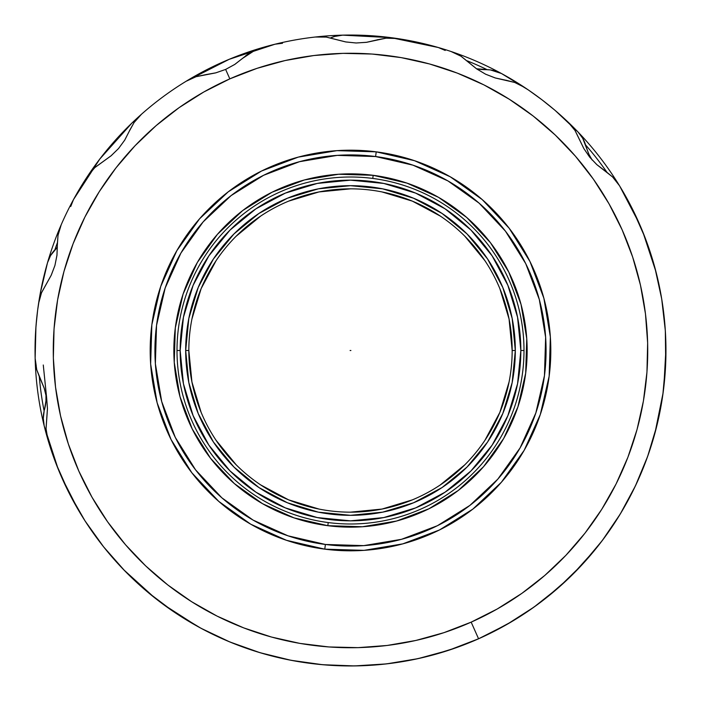 <?xml version="1.0" encoding="UTF-8"?>
<svg xmlns="http://www.w3.org/2000/svg" width="701" height="701" viewBox="0 0 701 701"><rect width="100%" height="100%" fill="white"/><g stroke="black" fill="none" stroke-linecap="round" stroke-linejoin="round"><path stroke-width="1.05" d="M44.198 425.91L43.278 418.497L44.137 411.075A312.295 312.295 0 0 1 39.326 376.98A312.295 312.295 0 0 0 44.137 411.075L44.137 411.075A31.545 31.545 0 0 0 43.278 418.155L44.198 425.91A315.45 315.45 0 0 0 47.896 439.588L46.029 428.609L47.449 408.578L46.687 398.361L44.268 388.389L36.75 369.76L35.155 358.754A315.45 315.45 0 0 0 44.198 425.91L43.278 418.155A31.545 31.545 0 0 0 44.198 425.91A315.45 315.45 0 0 0 478.564 638.786A315.45 315.45 0 0 0 619.465 185.677L612.586 176.95L597.024 164.805L589.699 157.164L583.749 148.393L575.127 130.623L568.02 122.044A315.45 315.45 0 0 0 524.611 87.45L514.683 82.446L495.449 78.013L485.583 74.192L476.478 68.751L461.153 56.29L451.093 51.515A315.45 315.45 0 0 0 397.134 38.511L386.014 38.178L366.711 42.288L356.152 42.989L345.602 41.911L326.447 37.092L315.31 37.022A315.45 315.45 0 0 0 260.912 48.036L255.138 50.165L248.233 53.951L234.923 64.326L225.634 69.425L229.832 78.862A297.242 297.242 0 0 1 622.137 229.832A297.242 297.242 0 0 1 471.168 622.137L478.564 638.786L471.168 622.137L443.961 632.661L415.859 640.46L387.118 645.472L358.036 647.645L328.874 646.953L299.923 643.404L271.453 637.034L243.746 627.903L217.073 616.109L191.68 601.747L167.819 584.976L145.712 565.935L125.584 544.826L107.621 521.851L91.997 497.219L78.862 471.168L68.339 443.961L60.54 415.859L55.528 387.118L53.355 358.036L54.047 328.874L57.596 299.923L63.966 271.453L73.097 243.746L84.891 217.073L99.253 191.68L116.024 167.819L135.065 145.712L156.174 125.584L179.149 107.621L203.781 91.997L229.832 78.862L257.039 68.339L285.141 60.54L313.882 55.528L342.964 53.355L372.126 54.047L401.077 57.596L429.547 63.966L457.254 73.097L483.927 84.891L509.32 99.253L533.181 116.024L555.288 135.065L575.416 156.174L593.379 179.149L609.003 203.781L622.137 229.832L632.661 257.039L640.46 285.141L645.472 313.882L647.645 342.964L646.953 372.126L643.404 401.077L637.034 429.547L627.903 457.254L616.109 483.927L601.747 509.32L584.976 533.181L565.935 555.288L544.826 575.416L521.851 593.379L497.219 609.003L471.168 622.137A297.242 297.242 0 0 1 78.862 471.168A297.242 297.242 0 0 1 229.832 78.862L225.634 69.425L215.636 72.895L206.173 74.551L215.952 72.808L225.634 69.425L234.625 64.518L242.493 58.42L255.138 50.165L260.912 48.036A315.45 315.45 0 0 1 315.31 37.022L326.447 37.092L345.917 41.964L356.126 42.989L366.343 42.34L376.051 40.141L366.711 42.288L356.152 42.989L345.602 41.911L326.088 37.048M486.038 69.662A47.317 47.317 0 0 1 479.528 69.268L490.393 69.916L476.514 68.777A47.317 47.317 0 0 0 479.528 69.268L476.514 68.777M484.584 636.035L489.806 633.529M478.748 638.699L475.383 640.179L478.765 638.699M454.826 648.197L458.848 646.76L454.826 648.197M36.776 317.509L35.742 329.628M40.693 291.09L39.755 296.208A315.45 315.45 0 0 0 38.721 302.517L38.721 302.517A315.45 315.45 0 0 0 38.59 303.358L41.543 292.615L51.304 275.055L54.923 265.477L56.947 255.418L57.324 245.49L56.983 255.103L54.915 265.504L51.147 275.388L41.543 292.615L38.59 303.358A315.45 315.45 0 0 0 35.155 358.754L35.155 358.763M376.051 40.141L386.014 38.178L397.134 38.511A315.45 315.45 0 0 0 390.983 37.661L342.71 35.146L334.298 36.505A31.545 31.545 0 0 0 330.749 37.828L335.323 36.215L342.71 35.146A315.45 315.45 0 0 1 391.009 37.661A315.45 315.45 0 0 0 342.71 35.146A31.545 31.545 0 0 0 334.298 36.505L342.71 35.146A315.45 315.45 0 0 0 315.31 37.022A315.45 315.45 0 0 1 342.745 35.146M539.647 98.052L528.256 89.903M557.295 112.283L552.896 108.541M414.484 160.687L376.218 151.845A200.311 200.311 0 0 1 549.155 376.218A200.311 200.311 0 0 1 324.782 549.155A200.311 200.311 0 0 0 549.155 376.218A200.311 200.311 0 0 0 376.218 151.845L375.613 156.542A195.579 195.579 0 0 1 544.458 375.613A195.579 195.579 0 0 1 325.387 544.458L324.782 549.155L325.387 544.458L288.032 535.836L253.07 520.089L221.858 497.824L195.588 469.889L175.276 437.38L161.694 401.524L155.368 363.705L156.542 325.387L165.164 288.032L180.911 253.07L203.176 221.858L231.111 195.588L263.62 175.276L299.476 161.694L337.295 155.368L375.613 156.542L412.968 165.164L447.93 180.911L479.142 203.176L505.412 231.111L525.724 263.62L539.306 299.476L545.632 337.295L544.458 375.613L535.836 412.968L520.089 447.93L497.824 479.142L469.889 505.412L437.38 525.724L401.524 539.306L363.705 545.632L325.387 544.458A195.579 195.579 0 0 1 156.542 325.387A195.579 195.579 0 0 1 375.613 156.542L376.218 151.845A200.311 200.311 0 0 0 151.845 324.782A200.311 200.311 0 0 0 324.782 549.155A200.311 200.311 0 0 1 151.845 324.782A200.311 200.311 0 0 1 376.218 151.845L336.971 150.645M373.186 175.311L372.774 178.44L373.186 175.311A176.652 176.652 0 0 1 525.689 373.186A176.652 176.652 0 0 1 327.814 525.689A176.652 176.652 0 0 1 175.311 327.814A176.652 176.652 0 0 1 373.186 175.311L338.565 174.251L304.418 179.964L272.032 192.232L242.66 210.58L217.441 234.309L197.323 262.498L183.101 294.078L175.311 327.814L174.251 362.435L179.964 396.582L192.232 428.968L210.58 458.34L234.309 483.559L262.498 503.677L294.078 517.899L327.814 525.689L328.226 522.56L327.814 525.689L362.435 526.749L396.582 521.036L428.968 508.768L458.34 490.42L483.559 466.691L503.677 438.502L517.899 406.922L525.689 373.186L526.749 338.565L521.036 304.418L508.768 272.032L490.42 242.66L466.691 217.441L438.502 197.323L406.922 183.101L373.186 175.311M523.997 350.5A173.498 173.498 0 0 1 350.5 523.997A173.498 173.498 0 0 1 177.002 350.5A173.498 173.498 0 0 0 350.5 523.997A173.498 173.498 0 0 0 523.997 350.5L520.843 350.5A170.343 170.343 0 0 1 350.5 520.843A170.343 170.343 0 0 1 180.157 350.5L177.002 350.5L180.157 350.5L183.434 317.264L193.125 285.316L208.863 255.865L230.051 230.051L255.865 208.863L285.316 193.125L317.264 183.434L350.5 180.157L383.736 183.434L415.684 193.125L445.135 208.863L470.949 230.051L492.137 255.865L507.875 285.316L517.566 317.264L520.843 350.5L517.566 383.736L507.875 415.684L492.137 445.135L470.949 470.949L445.135 492.137L415.684 507.875L383.736 517.566L350.5 520.843L317.264 517.566L285.316 507.875L255.865 492.137L230.051 470.949L208.863 445.135L193.125 415.684L183.434 383.736L180.157 350.5A170.343 170.343 0 0 1 350.5 180.157A170.343 170.343 0 0 1 520.843 350.5L523.997 350.5A173.498 173.498 0 0 0 350.5 177.002A173.498 173.498 0 0 0 177.002 350.5A173.498 173.498 0 0 1 350.5 177.002A173.498 173.498 0 0 1 523.997 350.5M188.832 350.447L188.832 350.5A161.668 161.668 0 0 1 350.5 188.832A161.668 161.668 0 0 1 512.168 350.5A161.668 161.668 0 0 0 350.5 188.832A161.668 161.668 0 0 0 188.832 350.5L185.677 350.5A164.823 164.823 0 0 1 350.5 185.677A164.823 164.823 0 0 1 515.323 350.5L512.168 350.5L509.057 318.964L499.866 288.628M350.106 350.5L350.894 350.5L350.106 350.5M512.168 350.553L512.168 350.5A161.668 161.668 0 0 1 350.5 512.168A161.668 161.668 0 0 1 188.832 350.5L191.943 382.036L201.134 412.372M216.048 440.272L236.184 464.816M260.641 484.89L288.628 499.866L318.964 509.057M350.447 512.168L382.036 509.057L412.372 499.866M440.272 484.952L464.816 464.816M484.89 440.359L499.866 412.372L509.057 382.036M484.952 260.728L464.816 236.184M440.359 216.11L412.372 201.134L382.036 191.943M350.553 188.832L318.964 191.943L288.628 201.134M260.728 216.048L236.184 236.184M216.11 260.641L201.134 288.628L191.943 318.964M512.168 350.5L515.323 350.5A164.823 164.823 0 0 1 350.5 515.323A164.823 164.823 0 0 1 185.677 350.5L188.832 350.5A161.668 161.668 0 0 0 350.5 512.168A161.668 161.668 0 0 0 512.168 350.5M185.677 350.5L188.841 382.658L198.225 413.572L213.454 442.068L233.95 467.05L258.932 487.545L287.428 502.775L318.342 512.159L350.5 515.323L382.658 512.159L413.572 502.775L442.068 487.545L467.05 467.05L487.545 442.068L502.775 413.572L512.159 382.658L515.323 350.5L512.159 318.342L502.775 287.428L487.545 258.932L467.05 233.95L442.068 213.454L413.572 198.225L382.658 188.841L350.5 185.677L318.342 188.841L287.428 198.225L258.932 213.454L233.95 233.95L213.454 258.932L198.225 287.428L188.841 318.342L185.677 350.5M196.245 76.619L206.199 74.551L196.245 76.619L186.124 81.263L196.245 76.619M242.493 58.42L234.923 64.326L225.643 69.417M397.125 38.511A315.45 315.45 0 0 0 391.009 37.661A315.45 315.45 0 0 1 451.093 51.515L461.153 56.29L476.741 68.935L485.556 74.175L476.478 68.751L460.846 56.098M495.449 78.013L485.583 74.192L495.09 77.916L504.825 80.019L495.449 78.013M485.495 74.14L495.274 77.969M504.825 80.019L514.683 82.446L524.611 87.45A315.45 315.45 0 0 1 568.02 122.044L575.127 130.623L583.907 148.665L589.681 157.147L596.744 164.56L604.674 170.58L597.024 164.805L589.699 157.164L583.749 148.393L574.934 130.316M40.421 379.232L44.172 388.091L36.75 369.76L35.155 358.754A315.45 315.45 0 0 1 47.528 262.656A315.45 315.45 0 0 0 38.625 303.165M58.008 235.361L61.215 224.714A315.45 315.45 0 0 1 87.739 175.96L94.95 167.469L111.214 155.683L118.548 148.524L124.629 140.27L129.177 131.429L124.796 139.998L118.53 148.551L110.933 155.911L94.95 167.469L87.739 175.96A315.45 315.45 0 0 0 61.215 224.714L58.008 235.361L57.324 245.49L58.008 235.361M141.479 114.237A315.45 315.45 0 0 0 132.042 122.938L136.485 119.38A31.545 31.545 0 0 0 132.042 122.938A315.45 315.45 0 0 0 87.739 175.96A315.45 315.45 0 0 1 186.124 81.263A315.45 315.45 0 0 0 141.479 114.237L134.075 122.535L129.177 131.429L134.075 122.535L141.471 114.245M286.516 540.313L324.782 549.155L364.029 550.355M364.099 550.346L402.742 543.88M402.777 543.871L439.387 530.009M439.483 529.965L472.781 509.154L501.381 482.253L524.19 450.287L540.305 414.536M540.313 414.484L549.155 376.218L550.355 337.041M550.346 336.901L543.88 298.258M543.871 298.223L530.009 261.613M529.965 261.517L509.154 228.219L482.253 199.619L450.287 176.81L414.536 160.695M336.901 150.654L298.258 157.12M298.223 157.129L261.613 170.991M261.517 171.035L228.219 191.846L199.619 218.747L176.81 250.713L160.695 286.464M160.687 286.516L151.845 324.782L150.645 363.959M150.654 364.099L157.12 402.742M157.129 402.777L170.991 439.387M171.035 439.483L191.846 472.781L218.747 501.381L250.713 524.19L286.464 540.305M589.637 157.085L596.893 164.691M46.047 428.968L47.449 408.937L46.687 398.387L44.172 388.091L46.687 398.387L47.449 408.937L46.029 428.609L47.896 439.588A315.45 315.45 0 0 0 478.564 638.786L507.06 624.354L533.952 607.119L558.969 587.254L581.839 564.953L602.343 540.462L620.262 514.017L635.413 485.898L647.645 456.395L656.828 425.805L662.874 394.435L665.713 362.619L665.328 330.679L661.709 298.95L654.9 267.738L644.973 237.376L632.022 208.179M505.833 80.168L514.806 82.49M583.819 148.524L589.681 157.147M377.033 39.843L386.146 38.161M345.751 41.937L356.126 42.989L366.535 42.314M476.601 68.838L485.556 74.175M245.718 55.738L248.382 53.854M215.785 72.851L225.634 69.425L234.782 64.413M195.903 76.733L215.636 72.895L225.634 69.425M129.58 130.491L134.154 122.421M111.065 155.797L118.548 148.524L124.717 140.13M94.688 167.714L110.933 155.911L118.53 148.551L124.796 139.998L129.177 131.429M57.298 244.465L58.034 235.229M51.217 275.23L54.923 265.477L56.965 255.252M41.412 292.948L51.147 275.388L54.915 265.504L56.983 255.103L57.324 245.49M39.957 378.312L36.715 369.629M47.449 408.762L46.687 398.361L44.216 388.231M191.846 472.781L171.07 439.545M228.219 191.846L261.455 171.07M509.154 228.219L529.93 261.455M472.781 509.154L439.545 529.93M604.674 170.58L612.586 176.95L619.465 185.677A315.45 315.45 0 0 1 478.564 638.786L448.754 650.256L417.936 658.66L386.426 663.9L354.548 665.924L322.635 664.714L291.003 660.289L259.975 652.684L229.884 641.976L201.021 628.289L173.699 611.745L148.183 592.529L124.743 570.824L103.625 546.868L85.031 520.896L69.162 493.171L56.176 463.992M635.448 485.837L636.131 484.373M598.155 545.886L577.834 569.194M568.564 578.448L545.553 598.417M605.524 171.14L612.683 177.046M43.278 365.002L46.687 398.361M644.683 236.64L646.007 240.119M654.69 266.985L657.792 279.235M661.516 297.811L663.488 311.156M665.223 329.128L665.862 343.069M665.784 360.673L664.995 374.982M663.19 392.131L660.947 406.457M657.468 423.159L653.77 437.319M648.67 453.468L643.527 467.304M636.894 482.735L630.357 496.063M622.251 510.687L614.348 523.402M604.884 537.045L595.719 548.936M584.967 561.527L574.627 572.48M562.719 583.889L551.301 593.782M538.333 603.929L525.969 612.648M512.063 621.437L498.875 628.876M457.604 647.216L443.234 652.009M427.391 656.434L412.635 659.772M396.415 662.594L381.423 664.434M364.967 665.617L349.904 665.95M333.352 665.486L318.394 664.311M301.921 662.191L287.191 659.536M270.849 655.733L256.636 651.658M240.741 646.234L227.019 640.775M211.623 633.739L198.637 626.992M183.907 618.37L171.771 610.431M157.839 600.275L146.693 591.276M133.549 579.499L123.665 569.711M111.485 556.366L102.907 545.965M91.621 530.745L84.611 520.238M73.333 501.119L68.803 492.47M485.311 74.052L485.802 74.297M550.285 106.386L554.763 110.118M544.966 102.118L547.937 104.475M530.736 91.612L527.213 89.193M589.059 154.614L592.152 160.021L589.024 154.535A47.317 47.317 0 0 0 592.152 160.021L589.024 154.535L582.733 138.299L578.062 132.042A315.45 315.45 0 0 0 568.02 122.044M493.469 70.468L490.393 69.916L501.434 73.5L493.469 70.468M260.737 48.089A315.45 315.45 0 0 0 186.256 81.176M70.731 206.506L73.5 199.566L99.822 159.004L132.042 122.938A315.45 315.45 0 0 0 87.844 175.793M40.062 294.49L40.29 293.246M47.528 262.656A315.45 315.45 0 0 1 61.215 224.714A315.45 315.45 0 0 0 47.528 262.656L50.612 255.479A31.545 31.545 0 0 0 47.528 262.656L50.446 255.777L54.897 249.775A312.295 312.295 0 0 1 57.289 242.993A312.295 312.295 0 0 0 54.897 249.775A312.295 312.295 0 0 1 54.897 249.775A31.545 31.545 0 0 0 50.612 255.479L57.377 247.199L50.612 255.479L47.528 262.656A315.45 315.45 0 0 0 40.807 290.521L38.178 306.179M45.872 401.892L44.4 410.05A47.317 47.317 0 0 0 45.977 394.628L45.951 400.946L44.4 410.05L45.951 400.946L45.986 394.637L45.959 400.858M488.194 634.309L487.3 634.747M589.024 154.535L582.733 138.299A31.545 31.545 0 0 0 578.062 132.042L582.733 138.299A31.545 31.545 0 0 1 585.528 144.862A312.295 312.295 0 0 1 606.742 171.982A312.295 312.295 0 0 0 585.528 144.862L582.557 138.001L578.062 132.042L555.253 110.53M528.195 89.859L501.434 73.5A315.45 315.45 0 0 1 524.611 87.45M186.124 81.263A315.45 315.45 0 0 1 260.912 48.036M36.443 320.883L36.18 323.871L36.443 320.883M38.178 306.188L40.194 293.789M35.979 326.307L36.18 323.853M655.996 271.892L642.922 232.18M639.321 223.654L619.71 186.08M588.621 153.677L585.817 145.878M554.473 109.873L542.145 99.936M541.864 99.726L529.027 90.429M501.469 73.526A315.45 315.45 0 0 0 451.093 51.515A315.45 315.45 0 0 1 501.434 73.5L496.08 71.195L490.393 69.916M467.278 60.864A312.295 312.295 0 0 1 487.107 69.662L487.107 69.662A312.295 312.295 0 0 0 467.278 60.864M438.318 47.519L391.009 37.661M445.223 50.446L438.344 47.528M275.046 44.207L229.157 59.322L186.08 81.29M282.503 43.278L275.09 44.198M57.377 247.199L55.633 249.021M47.519 262.682L40.299 293.167M40.123 294.157L37.688 309.824M37.635 310.175L36.005 325.93M35.926 326.946L35.146 358.29L36.215 365.677M44.207 425.954L58.13 468.943M61.662 477.32L78.337 509.986M123.639 569.694L154.728 597.848M163.552 604.586L197.34 626.273M431.658 655.33L455.939 647.803M456.903 647.461L466.463 643.86M474.367 640.609L486.459 635.15M487.379 634.703L512.01 621.463M573.05 574.058L595.789 548.848M654.962 433.043L663.085 392.91M663.856 386.812L665.941 348.634M619.465 185.677A315.45 315.45 0 0 0 578.062 132.042A315.45 315.45 0 0 1 619.465 185.677M38.59 303.358A315.45 315.45 0 0 1 38.721 302.534A315.45 315.45 0 0 1 38.827 301.816A315.45 315.45 0 0 1 39.151 299.791M39.256 299.152A315.45 315.45 0 0 1 39.755 296.208"/></g></svg>
